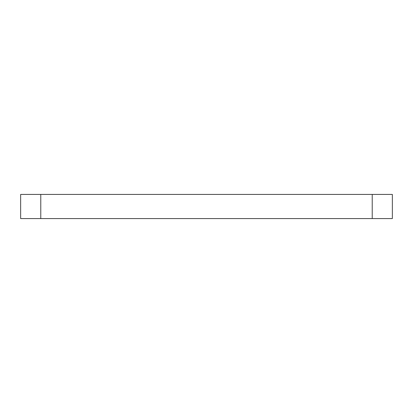 <?xml version="1.0" encoding="UTF-8"?>
<svg xmlns="http://www.w3.org/2000/svg" width="413" height="413" viewBox="0 0 413 413"><rect width="100%" height="100%" fill="white"/><g stroke="black" fill="none" stroke-linecap="round" stroke-linejoin="round"><path stroke-width="0.62" d="M372.227 218.575L392.35 218.575L392.35 194.425L372.227 194.425L372.227 218.575L40.773 218.575L40.773 194.425L20.65 194.425L20.65 218.575L40.773 218.575M40.773 194.425L372.227 194.425"/></g></svg>
